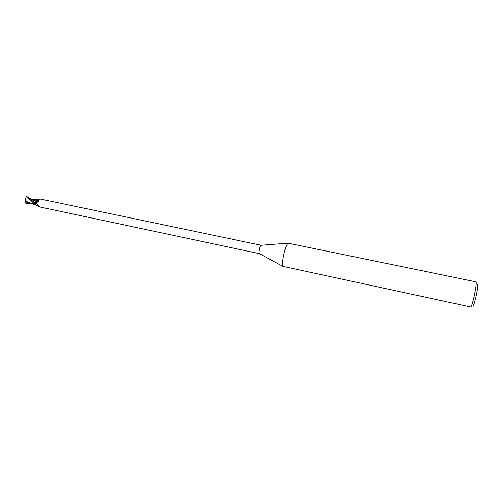 <?xml version="1.0" encoding="UTF-8"?>
<svg xmlns="http://www.w3.org/2000/svg" width="503" height="503" viewBox="0 0 503 503"><rect width="100%" height="100%" fill="white"/><g stroke="black" fill="none" stroke-linecap="round" stroke-linejoin="round"><path stroke-width="0.75" d="M283.503 255.926C284.956 248.859 286.452 244.609 287.993 243.169L476.071 281.869C476.586 282.988 475.951 287.785 474.166 296.254C472.606 303.013 471.474 306.591 470.77 306.981L283.088 266.414C282.372 265.05 282.51 261.554 283.503 255.926M259.353 253.644L259.19 253.556C258.875 253.034 258.882 251.783 259.221 249.796C259.73 247.3 260.303 245.797 260.938 245.282L261.12 245.269M472.977 305.114C473.398 306.277 474.423 303.372 476.064 296.405C477.844 287.791 478.265 283.818 477.334 284.472M35.675 202.382L35.065 203.017L35.675 202.382M36.644 200.452L30.136 198.716L36.034 201.363L36.631 200.471L36.065 201.382L36.461 200.71L38.486 199.829M261.088 245.257L40.504 199.081L38.461 200.037L38.366 201.363L36.6 202.784L34.77 203.187L34.82 204.18L35.053 203.809L37.14 204.011M39.561 206.029L39.85 206.658L38.907 206.79L34.82 204.18M35.053 203.809L36.725 203.765L39.85 206.658M36.461 200.71L34.77 203.187M35.386 204.884L34.694 203.174L36.065 201.382M34.72 203.998L34.694 203.174L29.853 198.402L26.112 196.139L35.355 204.866M36.065 201.42L38.379 200.389M34.694 203.174L35.065 203.017L34.694 203.174M33.305 199.383L32.701 199.276M26.609 203.495L25.98 203.954L31.62 203.445M26.571 203.476L27.432 203.545M26.112 196.139L25.213 201.766L31.488 203.401M31.551 203.419L27.426 203.545L26.772 202.307M25.156 200.967L31.117 203.287M34.694 203.941L34.682 203.181M25.515 203.105L25.691 201.866M35.078 203.067L36.015 202.992M31.274 199.961L35.078 203.03M260.938 245.282L287.993 243.169M38.907 206.79L259.322 253.638M35.298 203.143L38.366 201.363M38.498 199.924L37.977 200.276L38.461 200.037M259.19 253.556L283.088 266.414M37.731 199.691L32.934 199.307M35.342 204.859L30.721 203.168"/></g></svg>
